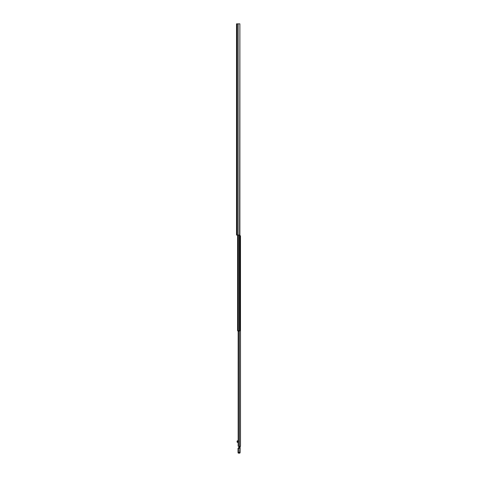 <?xml version="1.0" encoding="UTF-8"?>
<svg xmlns="http://www.w3.org/2000/svg" width="477" height="477" viewBox="0 0 477 477"><rect width="100%" height="100%" fill="white"/><g stroke="black" fill="none" stroke-linecap="round" stroke-linejoin="round"><path stroke-width="0.72" d="M236.514 38.22L236.514 39.788M236.514 35.99L236.514 37.146M236.514 41.958L236.514 43.115M236.514 31.202L236.514 29.657M236.514 78.723L236.514 77.179M236.514 74.949L236.514 76.105M236.514 121.164L236.514 122.321M236.514 119.655L236.514 118.111M236.514 183.192L236.514 184.355M236.514 216.206L236.514 217.363M236.514 218.436L236.514 220.004M236.514 230.779L236.514 229.324M236.514 36.008L236.514 35.578M236.514 41.976L236.514 41.547M236.514 74.967L236.514 74.537M236.514 121.182L236.514 120.753M236.514 183.216L236.514 182.786M236.514 216.224L236.514 215.795M236.514 24.047L236.514 235.066L239.883 235.066L239.883 23.85L239.621 235.066M236.514 23.85L239.621 23.85M236.514 136.941L236.514 130.704M238.339 235.066L238.339 330.794L239.09 330.794L239.09 331.211L237.784 330.794L239.883 330.794L239.883 133.924M238.339 331.211L237.594 330.794L237.594 235.066M237.784 330.794L237.784 235.066M237.594 326.262L237.594 323.978M239.09 331.211L239.239 330.794L239.239 331.211M240.486 235.793L240.486 446.275L238.16 446.275L238.16 331.211M240.486 237.248L240.486 245.655M240.486 247.545L240.486 249.626M240.486 251.516L240.486 253.597M240.486 255.487L240.486 256.238M240.486 258.129L240.486 258.88M240.486 260.77L240.486 271.389M240.486 273.279L240.486 275.032M240.486 276.922L240.486 333.602M240.486 334.639L240.486 362.156M240.486 364.046L240.486 364.798M240.486 366.688L240.486 395.147M240.486 397.037L240.486 399.118M240.486 401.008L240.486 401.759M240.486 403.649L240.486 412.319M240.486 414.209L240.486 414.96M240.486 416.85L240.486 425.52M240.486 427.41L240.486 428.161M240.486 430.051L240.486 430.797M240.486 432.687L240.486 433.843M240.486 434.052L240.486 439.001M240.486 440.08L240.486 444.194M240.486 445.279L240.486 446.275M238.446 331.211L238.446 446.275M238.16 440.986L237.761 440.986L237.361 442.364L238.16 442.364L237.272 442.257L237.737 440.867L238.16 440.867M238.279 441.201L237.999 442.28L237.468 442.173M237.045 441.076L238.16 440.772L237.075 441.076L237.212 442.191M238.589 441.529L237.719 441.547M237.164 440.981L237.606 440.802M238.965 447.343L238.19 448.076L238.965 447.343L238.422 448.004L238.965 447.778L238.786 448.261L238.965 447.849L239.907 447.951L238.965 447.897M238.035 452.584L238.035 452.536A0.417 0.417 -0 0 0 238.446 452.947L238.446 452.434L238.035 452.536L238.035 448.279L238.762 448.004M238.965 446.275L239.174 447.909M238.828 448.046L238.035 448.279L238.446 448.291L238.446 452.434L239.692 452.434L239.895 447.981M238.762 448.291L238.953 447.921L238.446 448.058M239.031 446.275L239.031 447.593L239.472 446.955L239.323 235.066M239.907 447.951L240.009 447.14L239.448 447.14L239.174 447.873L239.883 447.873M238.816 448.249L239.692 448.249M240.11 446.275L240.098 452.834M240.11 452.536L238.446 453.15L238.047 452.846L239.692 452.947A0.417 0.417 -0 0 0 240.11 452.536M240.092 452.846L239.692 453.15L240.11 452.584M240.11 448.517L240.009 448.124M240.11 449.107L240.11 448.38M238.124 23.85L238.124 235.066M238.023 23.85L238.023 235.066M237.027 23.85L237.027 235.066M237.969 441.648L237.969 442.179M237.033 441.958L237.361 442.364M239.472 446.275L239.472 446.955L240.11 447.092M240.11 446.955L240.009 446.275M237.677 440.766L238.16 440.766M238.446 453.15L239.692 453.15"/></g></svg>
